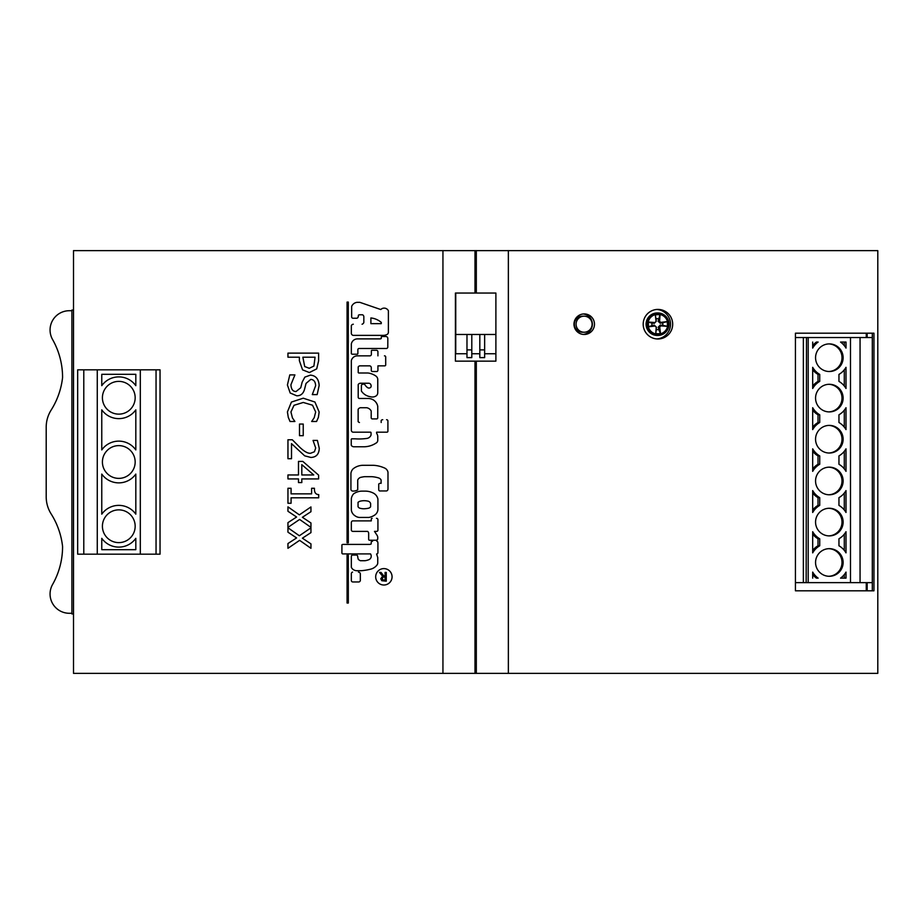<?xml version="1.0" encoding="UTF-8"?>
<svg xmlns="http://www.w3.org/2000/svg" width="924" height="924" viewBox="0 0 924 924"><rect width="100%" height="100%" fill="white"/><g stroke="black" fill="none" stroke-linecap="round" stroke-linejoin="round"><path stroke-width="1.39" d="M382.49 577.327L382.548 579.868L385.1 580.168L385.1 576.865L382.49 577.327M385.1 580.168L385.1 576.865M381 572.406L383.76 575.895L385.1 575.895L385.1 572.406L386.267 572.406L386.267 581.173L381.797 580.711L380.78 578.794L382.605 576.218L379.487 572.406L381 572.406L379.51 572.406L382.605 576.218M386.267 572.406L385.123 572.406L385.1 575.895M386.267 581.173L381.774 580.711L380.803 578.794L382.628 576.218M375.687 576.807A8.2 8.177 -90 0 0 383.876 585.008A8.2 8.177 -90 0 0 392.053 576.807A8.2 8.177 -90 0 0 383.876 568.606A8.2 8.177 -90 0 0 375.687 576.807M296.604 517.024L287.953 522.626L287.953 527.373L299.607 519.438L310.949 527.373L310.949 522.972L302.391 517.278L310.949 511.7L310.949 506.941L299.353 514.864L287.953 506.872L287.953 511.272L296.604 517.024M299.364 514.853L287.953 506.872M310.949 511.7L310.949 506.941M310.972 511.7L302.391 517.278L310.949 522.972M310.972 522.972L310.949 527.373M299.619 519.45L287.953 527.373M292.307 439.766L287.953 439.766L287.953 458.708L291.51 458.708L291.51 443.624L304.689 455.844L310.834 457.438C316.216 457.253 319.023 454.204 319.242 448.279L317.406 440.413L313.04 440.413L315.696 447.978L314.449 451.744L310.603 453.257C307.888 453.568 304.25 451.547 299.676 447.181L292.307 439.766L299.699 447.181C304.273 451.547 307.911 453.568 310.626 453.257M310.834 457.438L310.845 457.438C316.239 457.253 319.046 454.204 319.265 448.279L317.406 440.413M291.534 443.647L291.51 458.708M303.257 398.198L291.43 402.056L287.41 411.942L288.3 417.417L290.044 421.494L294.906 421.494L292.446 417.937L290.933 411.988L293.994 405.301L303.257 402.46L312.52 405.197L315.673 411.988L314.206 417.717L311.654 421.494L316.562 421.494L318.353 417.417L319.15 412.012L314.922 402.032L303.257 398.198L314.945 402.032L319.173 412.012L318.376 417.417L316.562 421.494M303.28 402.46L294.017 405.301L290.956 411.988L292.446 417.937L294.906 421.494M376.518 418.895L372.453 418.895A1.178 1.178 90 0 1 372.36 418.907A1.178 1.178 -90 0 0 372.43 418.895L376.518 418.895A1.143 1.143 -90 0 0 377.743 417.59L377.743 406.364A9.714 9.69 -90 0 0 368.503 398.487L359.344 398.487A1.294 1.294 90 0 1 358.2 397.008L358.2 384.557A2.633 2.633 90 0 1 360.244 383.241L368.745 383.241A2.414 2.402 90 0 1 370.963 384.962A3.592 3.581 90 0 1 370.963 387.006A2.46 2.449 90 0 1 367.764 387.745A8.42 8.408 90 0 1 365.234 385.204A2.01 1.998 -90 0 0 363.455 384.13A2.01 1.998 90 0 1 365.257 385.204L365.234 385.204M366.782 407.75L361.411 407.75L366.782 407.75A6.249 6.237 90 0 1 371.205 411.03L371.205 417.994A1.178 1.178 -90 0 0 372.349 418.907L372.349 418.907M360.88 407.703A3.107 3.095 -90 0 0 358.142 409.39L358.119 409.39A3.107 3.095 90 0 1 361.388 407.75M358.142 409.39L358.142 421.61L358.119 409.39M358.142 421.61A2.818 2.818 -90 0 0 359.448 422.511A2.818 2.818 90 0 1 358.119 421.61M382.686 419.715A1.744 1.744 90 0 1 382.755 419.715L382.663 419.715A1.744 1.744 90 0 1 382.686 419.715A1.744 1.744 -90 0 0 381.185 420.536L381.185 422.511M386.648 419.715L386.636 419.715A1.271 1.271 90 0 1 387.907 420.87A1.271 1.271 -90 0 0 386.579 419.715M387.907 420.87L387.907 431.196L387.895 420.87M387.907 431.196A0.982 0.982 90 0 1 386.925 432.189A0.982 0.982 -90 0 0 387.895 431.196L387.895 431.196M386.821 432.178L376.622 432.178L376.599 433.16L376.599 432.178L386.821 432.178A0.982 0.982 -90 0 0 386.913 432.189L386.913 432.189M376.622 433.16A9.829 9.818 90 0 1 377.766 436.036A9.829 9.818 -90 0 0 376.599 433.16M377.766 436.036L377.766 440.621L377.743 436.036M377.766 440.621L377.743 440.621A3.153 3.153 90 0 1 376.056 443.081L376.033 443.081A3.153 3.153 -90 0 0 377.743 440.621M376.056 443.081A22.326 22.28 90 0 1 364.021 446.777A22.326 22.28 -90 0 0 376.033 443.081M364.021 446.777L354.111 446.777A3.026 3.015 90 0 1 353.904 446.777A3.026 3.015 -90 0 0 354.111 446.777M370.709 432.178L353.638 432.178A2.021 2.021 90 0 1 353.338 432.201A2.021 2.021 -90 0 0 353.615 432.178L370.709 432.178A1.34 1.34 -90 0 0 371.044 432.594L371.044 435.054A5.301 5.29 90 0 1 366.297 438.496A55.059 54.943 90 0 1 355.093 438.819L351.651 438.819A1.12 1.109 -90 0 0 351.247 440.055L351.247 445.218A3.026 3.015 -90 0 0 353.892 446.777L353.892 446.777M355.116 438.819A55.059 54.943 -90 0 0 359.113 438.969M376.703 350.288A1.64 1.64 90 0 1 377.928 351.674A1.64 1.64 -90 0 0 376.68 350.288L371.852 350.288A0.647 0.647 -90 0 0 371.367 350.693L371.367 354.389A1.536 1.536 90 0 1 369.646 355.856L357.218 355.856A6.202 6.191 -90 0 0 351.328 360.695L351.328 430.457A2.021 2.021 -90 0 0 353.326 432.201L353.349 432.201M377.928 351.674L377.928 355.856L377.916 351.674M384.592 355.856L384.569 355.856A1.12 1.12 90 0 1 385.701 356.93L385.678 356.93A1.12 1.12 -90 0 0 384.453 355.856M385.701 356.93L385.701 364.714L385.678 356.93M385.701 364.714A0.993 0.982 90 0 1 384.881 365.858L384.869 365.858A0.993 0.982 -90 0 0 385.678 364.714M377.928 365.858L377.928 369.958L377.916 365.858L384.869 365.858M377.928 369.958L377.916 369.958A1.709 1.709 90 0 1 377.119 371.517A1.709 1.709 -90 0 0 377.916 369.958M377.119 371.517L372.511 371.517A1.155 1.155 -90 0 1 372.407 371.517A1.155 1.155 90 0 1 372.418 371.517L372.407 371.517A1.155 1.155 90 0 0 372.534 371.517M369.808 365.858L359.933 365.858A2.183 2.183 -90 0 0 358.223 366.932L358.2 366.932A2.183 2.183 90 0 1 359.921 365.858L369.808 365.858A1.894 1.894 90 0 1 371.286 367.752L371.286 370.616A1.155 1.155 -90 0 0 372.407 371.517M358.223 366.932L358.223 372.095L358.2 366.932M358.223 372.095L358.2 372.095A0.728 0.728 -90 0 0 358.916 372.996A0.728 0.728 90 0 1 358.2 372.095M367.948 372.996A17.879 17.845 90 0 1 376.218 376.276L376.195 376.276A17.879 17.845 -90 0 0 367.937 372.996L358.939 372.996M376.218 376.276A4.712 4.701 90 0 1 377.766 379.14A4.712 4.701 -90 0 0 376.195 376.276M377.766 379.14L377.766 392.665L377.743 379.14M377.766 392.665L377.743 392.665A3.8 3.8 90 0 1 375.964 396.026A3.8 3.8 -90 0 0 377.743 392.665M375.964 396.026L375.952 396.026A7.103 7.092 90 0 1 372.36 397.008A7.103 7.092 -90 0 0 375.952 396.026M363.478 384.13L363.455 384.13A2.01 1.998 -90 0 0 363.19 384.141A2.968 2.968 -90 0 0 361.388 385.123L361.388 391.025A13.052 13.017 -90 0 0 370.224 396.685A7.103 7.092 -90 0 0 372.349 397.008L372.349 397.008M365.257 385.204A8.42 8.408 -90 0 0 367.787 387.745L367.764 387.745M367.787 387.745A2.46 2.449 -90 0 0 368.965 388.057M368.745 383.241L360.268 383.241A2.633 2.633 -90 0 0 358.223 384.557L358.2 397.008A1.294 1.294 -90 0 0 359.367 398.487M368.526 398.487L368.503 398.487A9.714 9.69 90 0 1 377.766 406.364L377.743 417.59A1.143 1.143 90 0 1 376.622 418.907L376.611 418.907M372.337 541.291L372.36 541.291A1.836 1.836 90 0 1 372.534 541.291L372.511 541.291A1.836 1.836 -90 0 0 371.286 541.626A7.415 7.404 90 0 1 371.205 542.85L371.205 543.913A3.407 3.396 90 0 1 369.484 544.409L342.896 544.409A2.056 2.056 -90 0 0 341.915 544.825L341.915 553.176A1.051 1.051 -90 0 0 342.931 553.938L342.943 553.938A1.051 1.051 -90 0 0 343.151 553.915L370.547 553.915A4.481 4.47 90 0 1 371.125 557.114A3.846 3.846 90 0 1 368.503 559.817A14.668 14.634 90 0 1 364.992 560.718L360.325 560.718A9.252 9.228 90 0 1 358.281 559.332L358.281 559.332A15.154 15.119 90 0 1 357.704 556.548A1.894 1.883 -90 0 0 357.057 555.232A2.402 2.402 -90 0 0 355.74 555.07L352.31 555.07A4.308 4.297 -90 0 0 351.57 555.555A5.14 5.128 -90 0 0 351.328 557.195L351.328 567.278A5.74 5.729 -90 0 0 354.111 570.073A6.687 6.676 -90 0 0 357.011 570.732A6.687 6.676 90 0 1 357.022 570.732A6.687 6.676 -90 0 0 357.38 570.72L361.226 570.72A55.475 55.359 -90 0 0 370.224 569.253A11.469 11.446 -90 0 0 377.096 564.899A3.523 3.523 -90 0 0 377.743 562.774L377.743 557.611L376.599 553.996A1.398 1.398 -90 0 0 377.916 552.529L377.916 543.093A4.389 4.377 -90 0 0 377.5 541.464A1.34 1.34 -90 0 0 376.807 541.268A1.34 1.34 90 0 1 377.523 541.464L377.5 541.464A4.389 4.377 90 0 1 377.928 543.093L377.916 552.529A1.398 1.398 90 0 1 376.622 553.996L376.599 553.996M376.622 553.996L377.766 557.611L377.743 562.774A3.523 3.523 90 0 1 377.119 564.899L377.096 564.899A11.469 11.446 90 0 1 370.247 569.253L370.224 569.253A55.475 55.359 90 0 1 361.249 570.72L361.226 570.72M352.333 555.07L355.74 555.07M356.11 555.035L356.133 555.035A2.402 2.402 90 0 1 357.08 555.232L357.057 555.232A1.894 1.883 90 0 1 357.727 556.548L357.704 556.548A15.154 15.119 -90 0 0 358.304 559.332A9.252 9.228 -90 0 0 360.348 560.718L364.992 560.718M370.547 553.915L343.174 553.915A1.051 1.051 90 0 1 342.943 553.938L342.931 553.938M342.919 544.409L369.484 544.409M371.945 476.692L364.518 476.692A26.969 26.912 -90 0 0 361.573 477.188A4.747 4.736 -90 0 0 357.727 480.053L357.727 489.893A8.859 8.836 90 0 1 353.303 491.083A8.859 8.836 -90 0 0 357.704 489.893L357.704 480.053A4.747 4.736 90 0 1 361.55 477.188L361.55 477.188A26.969 26.912 90 0 1 364.495 476.692L371.945 476.692A30.099 30.03 90 0 1 378.563 477.927A4.17 4.158 90 0 1 381.104 479.972L381.104 483.333A2.46 2.46 -90 0 0 380.549 483.275A2.46 2.46 90 0 1 381.104 483.333M373.435 465.303A31.127 31.058 90 0 1 384.153 467.844A31.127 31.058 -90 0 0 373.412 465.303L362.612 465.303A16.055 16.02 -90 0 0 353.049 468.907A7.935 7.912 -90 0 0 350.924 473.331L350.924 489.57A1.964 1.964 -90 0 0 352.471 491.037A8.859 8.836 -90 0 0 353.291 491.083L353.291 491.083M384.153 467.844L384.13 467.844A5.833 5.821 90 0 1 387.988 472.268A5.833 5.821 -90 0 0 384.13 467.844M387.988 472.268L387.988 488.992L387.976 472.268M387.988 488.992L387.976 488.992A1.871 1.86 90 0 1 386.44 490.956L386.417 490.956A1.871 1.86 -90 0 0 387.976 488.992M380.307 490.956A1.305 1.294 90 0 1 380.053 490.991A1.305 1.294 -90 0 0 380.284 490.956L386.417 490.956M380.053 490.991A1.305 1.294 90 0 1 380.041 490.991L380.03 490.991A1.305 1.294 -90 0 1 378.724 489.651L378.724 484.072A2.46 2.46 -90 0 1 380.549 483.275L380.549 483.275M372.026 518.329L372.002 518.329A0.728 0.728 90 0 1 372.129 518.341L372.106 518.341A0.728 0.728 -90 0 0 371.286 518.918L371.286 520.882L352.552 520.882A1.836 1.825 -90 0 0 351.328 522.522L351.328 530.226A1.756 1.756 -90 0 0 352.633 531.381L367.602 531.381A2.414 2.402 90 0 1 368.664 533.344L368.664 539.408A0.82 0.82 -90 0 0 369.484 540.228L376.357 540.228A1.929 1.917 -90 0 0 377.743 538.75L377.743 537.11A6.156 6.145 -90 0 0 377.015 535.227L374.474 531.381L376.518 531.381A1.247 1.247 -90 0 0 377.916 530.145L377.916 519.981A1.444 1.444 -90 0 0 376.484 518.329A1.444 1.444 90 0 1 377.928 519.981L377.928 530.145A1.247 1.247 90 0 1 376.68 531.381L376.669 531.381M376.518 531.381L374.497 531.381L377.015 535.227M377.038 535.227A6.156 6.145 90 0 1 377.766 537.11L377.743 538.75A1.767 1.756 90 0 1 377.442 539.731L377.419 539.731M377.442 539.731A1.929 1.917 90 0 1 376.38 540.228L376.357 540.228M367.602 531.381L352.656 531.381M352.575 520.882L371.286 520.882M383.887 568.606L383.887 568.606A8.2 8.177 90 0 1 392.076 576.807A8.2 8.177 90 0 1 383.887 585.008L383.876 585.008M348.302 555.185L348.325 603.037L348.302 555.185L347.077 555.185L347.077 603.037L348.302 603.037M360.348 573.919L360.348 580.157A1.709 1.709 90 0 1 358.87 581.958A1.709 1.709 -90 0 0 360.325 580.157L360.325 573.919A1.94 1.94 -90 0 0 358.397 572.118A1.94 1.94 90 0 1 360.348 573.919L360.325 573.919M358.87 581.958L352.876 581.958A1.513 1.513 90 0 1 352.853 581.958A1.513 1.513 -90 0 0 352.876 581.958L352.841 581.958A1.513 1.513 90 0 0 352.899 581.958M352.575 572.118L352.552 572.118A1.617 1.605 -90 0 0 351.328 573.677L351.328 580.48A1.513 1.513 -90 0 0 352.841 581.958M347.077 302.079L347.077 542.769L348.302 542.769L348.302 302.079L347.077 302.079M348.302 542.769L348.302 302.079M387.826 338.311L387.803 346.847L387.826 338.311A2.091 2.091 90 0 0 386.278 336.509L381.67 336.509A0.624 0.624 -90 0 0 381.266 337.087L381.266 338.484A1.952 1.94 90 0 1 379.96 338.889L357.623 338.889A6.237 6.225 -90 0 0 357.461 338.889A6.237 6.225 90 0 1 357.646 338.889M387.803 338.311A2.091 2.091 -90 0 0 386.255 336.509M387.826 346.847A1.582 1.582 90 0 1 386.602 348.487A1.582 1.582 -90 0 0 387.803 346.847M386.602 348.487L359.101 348.487A1.409 1.409 90 0 0 357.865 349.387L357.888 353.245L357.865 349.387A1.409 1.409 -90 0 1 359.124 348.487M357.888 353.245A1.374 1.374 90 0 1 357.484 354.215A1.374 1.374 -90 0 0 357.865 353.245L357.865 353.245M357.484 354.215L352.31 354.215A2.091 2.091 -90 0 1 351.328 353.73L351.328 344.051A6.237 6.225 -90 0 1 357.461 338.889L357.461 338.889M364.16 500.704A16.216 16.182 -90 0 0 360.51 501.12A5.221 5.209 -90 0 0 358.05 502.356L358.038 506.699A3.234 3.222 -90 0 0 360.429 508.339A3.234 3.222 90 0 1 358.038 506.699L358.038 502.356A5.221 5.209 90 0 1 360.487 501.12A16.216 16.182 90 0 1 367.44 501.039A3.684 3.673 90 0 1 370.628 503.58L370.593 506.802A3.65 3.65 90 0 1 368.664 508.177A23.724 23.666 90 0 1 364.333 508.754A13.04 13.005 90 0 1 360.406 508.339L360.406 508.339A13.04 13.005 -90 0 0 363.709 508.766M351.328 498.579L351.328 510.06A8.131 8.12 -90 0 0 355.174 515.881A8.189 8.177 -90 0 0 359.99 517.463A8.189 8.177 90 0 1 360.002 517.463A8.189 8.177 -90 0 0 360.568 517.44L368.919 517.44A15.662 15.627 -90 0 0 375.052 514.818A7.357 7.346 -90 0 0 377.916 509.574L377.916 499.076A8.72 8.697 -90 0 0 373.331 493.093A17.799 17.764 -90 0 0 365.638 491.129L362.289 491.129A14.934 14.9 -90 0 0 353.615 493.832A9.633 9.61 -90 0 0 351.328 498.579M375.052 514.818L375.075 514.818A7.357 7.346 90 0 0 377.928 509.574L377.916 499.076A8.72 8.697 90 0 0 373.354 493.093L373.331 493.093A17.799 17.764 90 0 0 365.661 491.129L365.638 491.129M375.075 514.818A15.662 15.627 90 0 1 368.93 517.44L368.919 517.44M360.591 517.44A8.189 8.177 90 0 1 360.014 517.463L359.99 517.463M370.894 317.948L370.894 323.643L370.882 317.948A19.046 19 90 0 1 381.266 322.407L381.266 323.643L370.882 323.643L381.266 323.643M353.315 324.22L353.291 324.22A2.495 2.483 -90 0 0 351.328 325.606L351.328 333.726A2.991 2.98 -90 0 0 352.968 335.366L383.391 335.366A8.281 8.258 -90 0 0 387.479 334.222A2.784 2.784 -90 0 0 388.38 332.005L388.38 310.776A4.736 4.724 -90 0 0 384.141 308.119A4.736 4.724 90 0 1 388.403 310.776L388.38 310.776M362.531 314.784L359.69 314.784L362.531 314.784A2.368 2.356 90 0 1 363.837 317.244L363.837 322.407A2.506 2.506 90 0 1 362.046 324.22M359.621 314.784A1.836 1.836 -90 0 0 358.385 315.28L358.362 315.28A1.836 1.836 90 0 1 359.667 314.784M358.385 315.28L358.385 316.02L358.362 315.28M358.385 316.02A2.183 2.183 90 0 1 358.142 316.92L358.119 316.92A2.183 2.183 -90 0 0 358.362 316.02M358.142 316.92A1.629 1.617 90 0 1 356.826 318.237L356.803 318.237A1.629 1.617 -90 0 0 358.119 316.92M356.826 318.237L353.049 318.237A1.478 1.478 -90 0 1 351.651 317.163L351.651 306.422A6.722 6.711 -90 0 1 357.057 302.333L359.829 302.333L380.78 309.54M384.165 308.119L384.141 308.119A4.736 4.724 -90 0 0 380.769 309.54L359.829 302.333M388.403 310.776L388.38 332.005M388.403 332.005A2.784 2.784 90 0 1 387.502 334.222L387.479 334.222A8.281 8.258 90 0 1 383.414 335.366L383.391 335.366M309.24 368.283L304.689 366.539L309.263 368.283L313.906 366.066L315.072 357.207L302.876 357.207L304.712 366.539L302.853 357.207L315.072 357.207M299.376 360.672L302.564 369.854L309.367 372.545L316.689 368.884L318.607 360.845L318.607 353.13L287.953 353.13L287.953 357.207L299.376 357.207L299.376 360.672M299.376 357.207L287.976 357.207M318.618 353.13L318.618 360.845L316.713 368.884L309.367 372.545M294.906 374.901L289.79 374.901L287.41 384.985L290.194 393L296.696 395.784C300.531 395.865 303.107 393.832 304.423 389.685L306.04 383.391L310.799 379.383C313.848 379.614 315.454 381.728 315.627 385.735L312.289 394.594L317.163 394.594L319.15 385.458C318.711 379.013 315.789 375.571 310.383 375.132L304.839 377.119L302.136 382.201L300.75 387.745L296.05 391.533C292.804 391.51 291.106 389.223 290.933 384.684L294.906 374.901L290.956 384.684C291.118 389.223 292.827 391.51 296.073 391.533M310.406 375.132L310.383 375.132C315.812 375.571 318.734 379.013 319.173 385.458L317.163 394.594M310.811 379.383L306.052 383.391L304.446 389.685C303.13 393.832 300.554 395.865 296.719 395.784L296.696 395.784M303.234 424.058L299.503 424.058L299.503 435.689L303.234 435.689L303.234 424.058L303.234 435.689M301.813 464.645L301.813 474.959L301.79 464.633L313.756 474.959L301.79 474.959L313.756 474.959M287.976 474.959L298.487 474.959L287.953 474.959L287.953 478.921L298.487 478.921L287.976 478.921M302.806 461.399L318.607 475.132L318.618 478.921L318.607 475.132L302.829 461.399L298.487 461.399L298.487 474.959M318.618 478.921L301.79 478.921L301.813 482.582L301.79 478.921M301.813 482.582L298.487 482.582L298.487 478.921M291.083 488.276L287.953 488.276L287.953 503.257L291.083 503.257L291.083 497.805L318.699 497.805L318.699 494.629C315.627 494.479 314.195 492.365 314.426 488.276L311.619 488.276L311.619 493.855L291.083 493.855L291.083 488.276L291.106 493.855L311.619 493.855M314.449 488.276L314.426 488.276C314.218 492.365 315.638 494.479 318.722 494.629L318.699 497.805M291.106 497.805L291.083 503.257M296.604 537.93L287.953 543.531L287.953 548.29L299.607 540.344L310.949 548.29L310.949 543.878L302.391 538.184L310.949 532.605L310.949 527.847L299.353 535.77L287.953 527.777L287.953 532.178L296.604 537.93M299.364 535.758L287.953 527.777M310.949 532.605L310.949 527.847M310.972 532.605L302.391 538.184L310.949 543.878M310.972 543.878L310.949 548.29M299.619 540.355L287.953 548.29M476.31 361.145L476.31 673.353L877.8 673.353L877.8 250.647L73.504 250.647L73.504 673.353L474.994 673.353L474.994 361.145L455.417 361.145L455.417 293.047L495.888 293.047L495.888 361.145L474.994 361.145M160.037 369.819L160.037 554.181L77.674 554.181L77.674 369.819L160.037 369.819L156.052 369.819L156.052 554.181L160.037 554.181M476.31 673.353L474.994 673.353M583.159 313.975A10.28 10.256 -90 0 1 583.159 334.43M573.977 324.209A10.28 10.256 -90 0 1 584.222 313.929A10.28 10.256 -90 0 1 594.479 324.209A10.28 10.256 -90 0 1 584.222 334.476A10.28 10.256 -90 0 1 573.977 324.209M656.872 309.471A14.772 14.738 -90 0 1 670.547 324.209A14.772 14.738 -90 0 1 656.872 338.935M643.196 324.209A14.772 14.738 -90 0 1 657.946 309.424A14.772 14.738 -90 0 1 672.684 324.209A14.772 14.738 -90 0 1 657.946 338.981A14.772 14.738 -90 0 1 643.196 324.209M867.174 582.628L867.174 590.806L872.314 590.806L872.314 333.194L867.174 333.194L867.174 337.549M866.262 582.628L866.262 590.806L795.437 590.806L795.437 333.194L866.262 333.194L866.262 337.549M795.437 333.194L873.954 333.194L873.954 590.806L795.437 590.806M587.664 317.024A8.027 8.016 90 0 0 584.083 316.17L582.374 316.17A8.027 8.016 -90 0 0 574.474 325.548A8.027 8.016 -90 0 0 582.374 332.236L584.083 332.236A8.027 8.027 0 0 0 591.66 321.564A8.027 8.004 -90 0 1 584.083 332.224A8.027 8.004 -90 0 1 576.53 326.853A8.027 8.004 -90 0 1 584.083 316.181A8.027 8.004 -90 0 1 591.649 321.552A8.027 8.027 0 0 0 584.083 316.181A8.027 8.016 90 0 0 576.183 325.548A8.027 8.016 90 0 0 587.664 331.381M77.674 369.819L83.784 369.819L83.784 554.181L77.674 554.181M135.816 385.678L135.816 374.312L101.767 374.312L101.767 385.678A20.882 20.882 0 0 1 135.816 385.678M140.309 369.819L140.309 554.181M101.767 538.322A20.882 20.882 0 0 0 135.816 538.322L135.816 549.688L101.767 549.688L101.767 538.322M83.784 554.181L97.274 554.181L97.274 369.819L83.784 369.819M101.767 474.081L101.767 514.16A20.882 20.882 0 0 1 135.816 514.16L135.816 474.081A20.882 20.882 0 0 1 101.767 474.081M135.816 449.919A20.882 20.882 0 0 0 101.767 449.919L101.767 409.84A20.882 20.882 0 0 0 135.816 409.84L135.816 449.919M118.792 414.137A16.378 16.378 0 0 0 132.975 389.57A16.378 16.378 0 0 0 104.608 389.57A16.378 16.378 0 0 0 118.792 414.137M118.792 478.378A16.378 16.378 0 0 0 132.975 453.811A16.378 16.378 0 0 0 104.608 453.811A16.378 16.378 0 0 0 118.792 478.378M118.792 542.619A16.378 16.378 0 0 0 132.975 518.052A16.378 16.378 0 0 0 104.608 518.052A16.378 16.378 0 0 0 118.792 542.619M495.888 293.047L495.888 334.476L471.794 334.476L471.794 349.896L466.978 349.896L466.978 357.611L471.794 357.611L471.794 349.896M471.794 334.476L466.978 334.476L466.978 349.896M484.65 334.476L484.65 349.896L479.822 349.896L479.822 357.611L484.65 357.611L484.65 349.896M479.822 334.476L479.822 349.896M466.978 334.476L455.74 334.476L455.74 353.753L466.978 353.753M471.794 353.753L479.822 353.753M484.65 353.753L495.888 353.753M455.74 293.047L455.74 334.476M872.314 337.549L850.496 337.549L850.496 582.628L860.059 582.628L860.059 337.549M860.059 582.628L872.314 582.628M819.727 538.773A19.277 19.231 90 0 1 812.681 531.704L812.681 552.864A19.277 19.231 90 0 1 819.727 545.784L819.727 538.773L818.017 538.773L818.017 545.784L819.727 545.784M818.017 505.393L819.727 505.393L819.727 497.655L818.017 497.655L818.017 505.393A19.277 19.231 90 0 0 812.681 509.967M829.336 576.287A13.814 13.779 90 0 0 843.127 562.473A13.814 13.779 90 0 0 829.336 548.66A13.814 13.779 90 0 0 815.557 562.473A13.814 13.779 90 0 0 829.336 576.287M828.782 576.276A13.814 13.779 90 0 0 842.007 562.473A13.814 13.779 90 0 0 828.782 548.671M846.003 429.602A19.277 19.231 90 0 0 838.957 422.522L838.957 414.795A19.277 19.231 90 0 0 846.003 407.715L846.003 429.602M828.782 494.767A13.814 13.779 90 0 0 842.007 480.965A13.814 13.779 90 0 0 828.782 467.174M818.017 464.275L819.727 464.275A19.277 19.231 90 0 0 812.681 471.356L812.681 448.833A19.277 19.231 90 0 0 819.727 455.902L818.017 455.902L818.017 464.275A19.277 19.231 90 0 0 812.681 468.861M819.727 464.275L819.727 455.902M829.336 494.779A13.814 13.779 90 0 0 843.127 480.965A13.814 13.779 90 0 0 829.336 467.163A13.814 13.779 90 0 0 815.557 480.965A13.814 13.779 90 0 0 829.336 494.779M844.293 345.599L844.293 342.053L840.551 342.053L846.003 342.053L846.003 348.094A19.277 19.231 90 0 0 840.551 342.053M828.782 371.506A13.814 13.779 90 0 0 842.007 357.704A13.814 13.779 90 0 0 828.782 343.901M838.957 374.393L838.957 381.404A19.277 19.231 90 0 1 846.003 388.484L846.003 367.325A19.277 19.231 90 0 1 838.957 374.393M838.957 455.902L838.957 464.275A19.277 19.231 90 0 1 846.003 471.356L846.003 448.833A19.277 19.231 90 0 1 838.957 455.902M844.293 550.357L844.293 534.199M846.003 552.864L846.003 531.704A19.277 19.231 90 0 1 838.957 538.773L838.957 545.784A19.277 19.231 90 0 1 846.003 552.864M840.551 578.135A19.277 19.231 90 0 0 846.003 572.095L846.003 578.135L840.551 578.135L844.293 578.135L844.293 574.589M818.017 381.404L819.727 381.404A19.277 19.231 90 0 0 812.681 388.484L812.681 367.325A19.277 19.231 90 0 0 819.727 374.393L818.017 374.393L818.017 381.404A19.277 19.231 90 0 0 812.681 385.989M806.479 337.549L806.155 582.628L806.479 337.549L808.188 337.549L808.188 582.628L850.496 582.628M806.479 582.628L808.188 582.628M828.782 453.014A13.814 13.779 90 0 0 842.007 439.212A13.814 13.779 90 0 0 828.782 425.41M829.336 411.908A13.814 13.779 90 0 0 843.127 398.094A13.814 13.779 90 0 0 829.336 384.292A13.814 13.779 90 0 0 815.557 398.094A13.814 13.779 90 0 0 829.336 411.908M828.782 411.896A13.814 13.779 90 0 0 842.007 398.094A13.814 13.779 90 0 0 828.782 384.303M812.681 427.096A19.277 19.231 90 0 1 818.017 422.522L819.727 422.522A19.277 19.231 90 0 0 812.681 429.602L812.681 407.715A19.277 19.231 90 0 0 819.727 414.795L819.727 422.522M812.681 345.599A19.277 19.231 90 0 1 816.423 342.053L818.133 342.053A19.277 19.231 90 0 0 812.681 348.094L812.681 342.053M829.336 453.026A13.814 13.779 90 0 0 843.127 439.212A13.814 13.779 90 0 0 829.336 425.398A13.814 13.779 90 0 0 815.557 439.212A13.814 13.779 90 0 0 829.336 453.026M806.155 337.549L795.437 337.549M795.437 582.628L806.155 582.628M803.36 337.549L803.36 582.628M812.681 578.135L812.681 572.095A19.277 19.231 90 0 0 818.133 578.135L816.423 578.135A19.277 19.231 90 0 1 812.681 574.589M829.336 535.897A13.814 13.779 90 0 0 843.127 522.083A13.814 13.779 90 0 0 829.336 508.269A13.814 13.779 90 0 0 815.557 522.083A13.814 13.779 90 0 0 829.336 535.897M828.782 535.885A13.814 13.779 90 0 0 842.007 522.083A13.814 13.779 90 0 0 828.782 508.281M838.957 497.655A19.277 19.231 90 0 0 846.003 490.586L846.003 512.473A19.277 19.231 90 0 0 838.957 505.393L838.957 497.655M818.017 422.522L818.017 414.795L819.727 414.795M819.727 381.404L819.727 374.393M812.681 369.819A19.277 19.231 90 0 0 818.017 374.393M819.727 505.393A19.277 19.231 90 0 0 812.681 512.473L812.681 490.586A19.277 19.231 90 0 0 819.727 497.655M829.336 371.517A13.814 13.779 90 0 0 843.127 357.704A13.814 13.779 90 0 0 829.336 343.901A13.814 13.779 90 0 0 815.557 357.704A13.814 13.779 90 0 0 829.336 371.517M812.681 534.199A19.277 19.231 90 0 0 818.017 538.773M812.681 493.081A19.277 19.231 90 0 0 818.017 497.655M844.293 385.989L844.293 369.819M844.293 427.096L844.293 410.21M812.681 451.328A19.277 19.231 90 0 0 818.017 455.902M844.293 468.861L844.293 451.328M812.681 410.21A19.277 19.231 90 0 0 818.017 414.795M818.017 545.784A19.277 19.231 90 0 0 812.681 550.357M844.293 509.967L844.293 493.081M850.496 337.549L808.188 337.549M658.466 318.838A5.486 5.475 -90 0 0 655.971 318.896L655.278 314.738A6399.786 135.655 83 0 0 656.098 321.356L654.977 322.534A6399.786 587.606 -176.1 0 0 648.336 322.049L651.986 323.088A5.486 5.475 -90 0 0 652.055 325.583L654.319 325.179L656.433 327.2L655.751 333.795A9.829 9.806 90 0 0 660.521 333.668A6399.786 977.43 -97.1 0 0 659.713 327.05L660.822 325.872A6399.786 525.479 4.5 0 0 667.475 326.357L662.704 325.317A5.486 5.475 -90 0 0 662.647 322.822L660.21 323.227L658.096 321.217L660.059 314.61A9.829 9.806 90 0 0 655.278 314.738M652.055 325.583L648.452 326.83A6399.786 608.5 -6.7 0 0 655.07 326.022L656.236 327.131A6399.786 133.599 94.2 0 0 655.751 333.795M656.236 329.568A5.486 5.475 -90 0 0 658.731 329.51L660.521 333.668M662.647 322.822L667.347 321.575A6399.786 504.585 172.6 0 0 660.741 322.395L659.574 321.275A6399.786 979.486 -85.8 0 0 660.059 314.61M657.022 312.959A11.238 11.215 -90 0 1 657.299 312.959L657.819 312.959A11.238 11.215 90 0 0 646.604 324.347A11.238 11.215 90 0 0 657.819 335.447A11.238 11.215 90 0 0 669.034 324.209A11.238 11.215 90 0 0 657.819 312.959C664.044 313.455 667.752 316.782 668.964 322.926C668.514 330.873 664.795 335.042 657.819 335.447L657.299 335.447A11.238 11.215 -90 0 1 646.084 324.347A11.238 11.215 -90 0 1 657.022 312.959M655.971 318.896L656.283 321.252L654.284 323.365L651.986 323.088M658.731 329.51L658.246 327.154L660.244 325.04L662.704 325.317M73.504 310.071L71.899 310.071L71.899 613.929L73.504 613.929M71.899 613.282L69.323 613.282A19.277 19.277 0 0 1 52.564 584.511A77.085 77.085 0 0 0 62.578 546.5A77.085 77.085 0 0 0 51.155 513.94A32.121 32.121 0 0 1 46.2 496.789L46.2 427.211A32.121 32.121 0 0 1 51.155 410.06A77.085 77.085 0 0 0 62.578 377.5A77.085 77.085 0 0 0 52.564 339.489A19.277 19.277 0 0 1 69.323 310.718L71.899 310.718M442.942 250.647L442.942 673.353M508.362 673.353L508.362 250.647M476.31 250.647L476.31 293.047M474.994 293.047L474.994 250.647M655.312 315.015A9.54 9.529 -90 0 1 660.013 314.899M648.717 326.784A9.54 9.529 -90 0 1 648.602 322.083M648.336 322.049A9.829 9.806 90 0 0 648.452 326.83M660.464 333.391A9.54 9.529 -90 0 1 655.774 333.506M667.059 321.621A9.54 9.529 -90 0 1 667.174 326.322M667.475 326.357A9.829 9.806 90 0 0 667.347 321.575M657.657 314.252A9.956 9.933 -90 0 1 666.631 328.967A9.956 9.933 -90 0 1 649.422 329.394A9.956 9.933 -90 0 1 657.657 314.252M654.977 322.534L654.284 323.365M655.07 326.022L654.319 325.179M659.713 327.05L658.246 327.154M660.822 325.872L660.244 325.04M659.574 321.275L658.096 321.217M660.741 322.395L660.21 323.227"/></g></svg>
